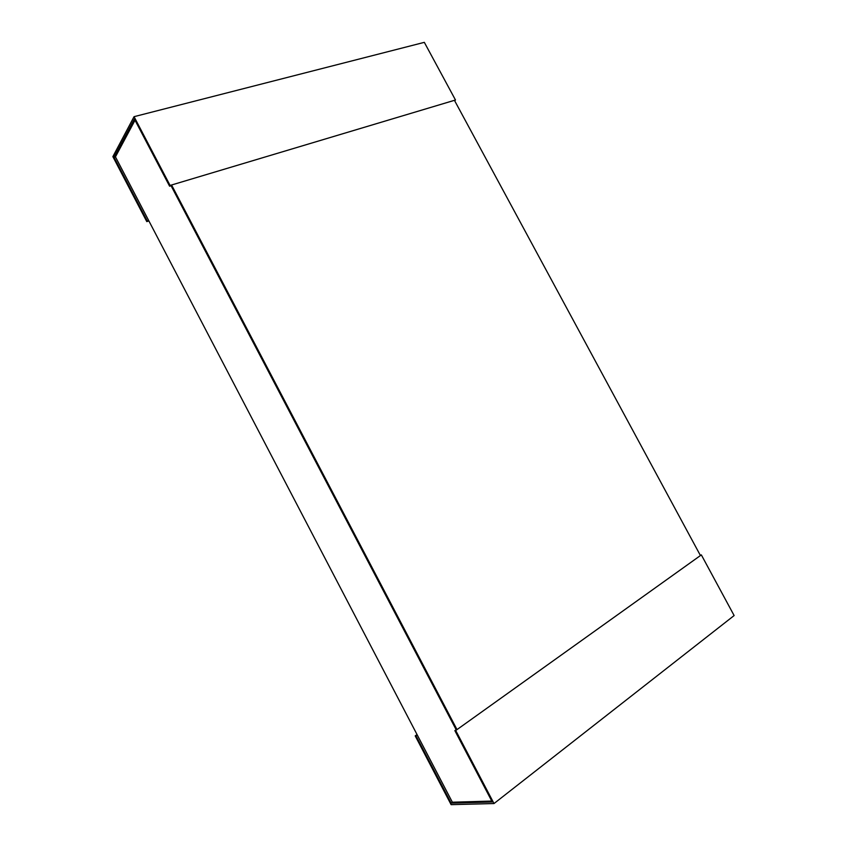 <?xml version="1.0" encoding="UTF-8"?>
<svg xmlns="http://www.w3.org/2000/svg" width="847" height="847" viewBox="0 0 847 847"><rect width="100%" height="100%" fill="white"/><g stroke="black" fill="none" stroke-linecap="round" stroke-linejoin="round"><path stroke-width="1.27" d="M114.006 157.267L134.377 118.993L169.601 186.202L170.088 185.44L134.059 116.674L112.873 156.631L146.796 221.618L147.23 220.929L114.006 157.267L115.446 156.875L452.362 802.215L491.779 801.061M169.601 186.202L171.073 185.758L456.152 729.712L457.009 729.595L171.57 184.995L171.073 185.758L456.152 729.712L454.871 730.633L492.266 801.993L451.144 803.136L415.972 735.768L415.21 735.874L451.112 804.65L494.002 803.549L455.728 730.516L454.871 730.633M115.446 156.875L135.022 120.221M170.088 185.44L455.485 100.01L424.326 42.35L134.059 116.674M146.796 221.618L148.892 220.951M147.23 220.929L148.649 220.485M454.68 100.772L455.485 100.01M455.728 730.516L701.348 554.901L734.127 615.557L494.002 803.549M700.278 555.24L701.348 554.901M451.144 803.136L452.362 802.215M415.972 735.768L417.211 734.9M415.21 735.874L417.052 734.582M457.009 729.595L700.437 555.547L454.437 100.327L171.57 184.995"/></g></svg>
